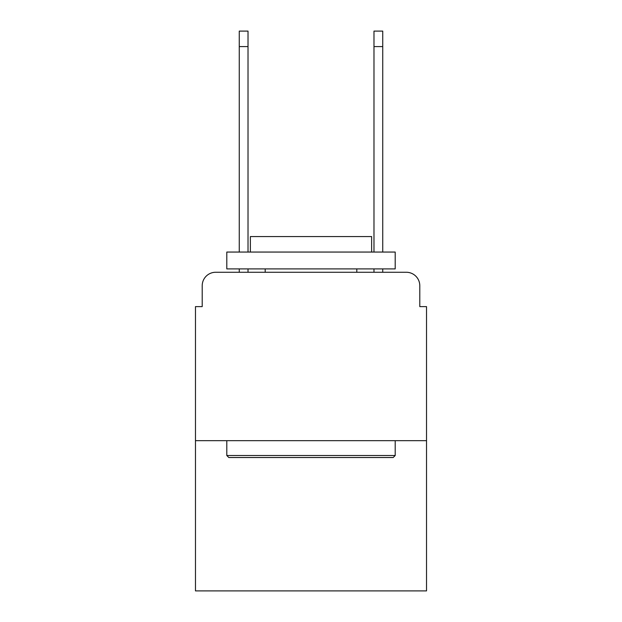 <?xml version="1.0" encoding="UTF-8"?>
<svg xmlns="http://www.w3.org/2000/svg" width="622" height="622" viewBox="0 0 622 622"><rect width="100%" height="100%" fill="white"/><g stroke="black" fill="none" stroke-linecap="round" stroke-linejoin="round"><path stroke-width="0.93" d="M202.204 285.739L202.204 306.623L202.204 285.739A13.474 13.474 0 0 1 215.678 272.265L239.26 272.265L239.26 268.898M426.529 440.679L195.471 440.679L195.471 590.9L426.529 590.9L426.529 306.623L419.796 306.623L419.796 285.739A13.474 13.474 0 0 0 406.322 272.265L215.678 272.265M195.471 440.679L195.471 306.623L202.204 306.623M248.015 268.898L248.015 272.265L258.457 272.265M363.543 272.265L373.985 272.265L373.985 268.898M382.74 268.898L382.74 272.265L406.322 272.265M419.796 306.623L419.796 285.739M393.182 457.52L228.818 457.52L226.797 455.498L395.203 455.498L393.182 457.52M226.797 252.058L395.203 252.058L395.203 268.898L226.797 268.898L226.797 252.058M371.629 252.058L371.629 236.562L250.371 236.562L250.371 252.058M226.797 440.679L226.797 455.498M395.203 440.679L395.203 455.498M265.19 268.898L265.19 272.265M356.81 268.898L356.81 272.265M239.26 252.058L239.26 31.1L248.015 31.1L248.015 252.058M373.985 252.058L373.985 31.1L382.74 31.1L382.74 252.058M239.26 46.596L248.015 46.596M382.74 46.596L373.985 46.596"/></g></svg>
